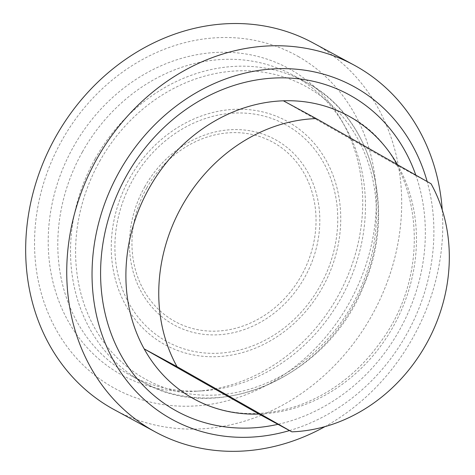 <?xml version="1.0" encoding="UTF-8"?>
<svg xmlns="http://www.w3.org/2000/svg" width="475" height="475" viewBox="0 0 475 475"><rect width="100%" height="100%" fill="white"/><g stroke="black" fill="none" stroke-linecap="round" stroke-linejoin="round"><path stroke-width="0.36" stroke-dasharray="2.38 1.78" d="M283.361 100.807L398.198 165.995L431.057 183.772M397.474 164.712A161.197 140.291 -61.6 0 1 398.198 165.995A161.197 140.291 -61.6 0 1 393.187 326.693A161.197 140.291 -61.6 0 1 258.994 414.058M114.41 409.788A208.608 181.557 118.4 0 0 372.471 314.337A208.608 181.557 118.4 0 0 315.762 44.407A208.608 181.557 118.4 0 0 312.948 42.845M298.27 56.501A189.644 165.051 -61.6 0 1 283.373 375.131A189.644 165.051 -61.6 0 1 34.752 233.991A189.644 165.051 -61.6 0 1 298.27 56.501M289.507 430.564A189.644 165.051 118.4 0 0 427.156 181.557M442.237 209.908A208.608 181.557 -61.6 0 1 324.983 426.615M73.393 146.9A174.491 151.863 -61.6 0 1 341.846 120.923A174.491 151.863 -61.6 0 1 339.025 294.144A174.491 151.863 -61.6 0 1 195.575 391.263A174.491 151.863 -61.6 0 1 73.393 146.9M82.436 151.869A170.679 148.544 -61.6 0 1 292.843 75.092A170.679 148.544 -61.6 0 1 345.028 126.463A170.679 148.544 -61.6 0 1 342.273 295.895A170.679 148.544 -61.6 0 1 201.952 390.895A170.679 148.544 -61.6 0 1 130.405 375.321A170.679 148.544 -61.6 0 1 82.436 151.869M415.797 175.109A180.162 156.797 -61.6 0 1 277.976 424.329M95.166 158.757A170.679 148.544 -61.6 0 1 305.579 81.985A170.679 148.544 -61.6 0 1 355.003 302.783A170.679 148.544 -61.6 0 1 143.135 382.209A170.679 148.544 -61.6 0 1 95.166 158.757M99.685 161.28A166.885 145.243 -61.6 0 1 359.884 142.809A166.885 145.243 -61.6 0 1 218.429 394.873A166.885 145.243 -61.6 0 1 99.685 161.28M129.639 178.279A127.312 110.8 -61.6 0 1 328.136 164.19A127.312 110.8 -61.6 0 1 220.228 356.482A127.312 110.8 -61.6 0 1 129.639 178.279M132.739 180.037A123.637 107.605 -61.6 0 1 325.506 166.351A123.637 107.605 -61.6 0 1 220.715 353.091A123.637 107.605 -61.6 0 1 132.739 180.037M144.715 186.877A105.598 91.901 -61.6 0 1 309.362 175.192A105.598 91.901 -61.6 0 1 219.854 334.685A105.598 91.901 -61.6 0 1 144.715 186.877M146.692 188.017A102.131 88.884 -61.6 0 1 305.924 176.712A102.131 88.884 -61.6 0 1 219.361 330.968A102.131 88.884 -61.6 0 1 146.692 188.017M347.884 115.657C417.893 149.827 437.422 262.242 382.868 338.758C360.133 371.634 331.366 394.113 296.566 406.196C259.736 417.976 225.702 415.643 194.471 399.202M345.028 126.463L341.846 120.923M201.952 390.895L195.575 391.263M130.405 375.321L143.135 382.209C217.888 426.045 329.43 376.325 364.337 284.252C397.474 207.682 370.821 115.277 305.579 81.985L292.843 75.092"/><path stroke-width="0.71" d="M291.846 431.834L258.994 414.058L144.157 348.864L177.015 366.647L291.846 431.834A161.197 140.291 -61.6 0 0 426.045 344.47A161.197 140.291 -61.6 0 0 431.057 183.772L316.219 118.584L283.361 100.807A161.197 140.291 -61.6 0 1 347.884 115.651A161.197 140.291 -61.6 0 1 397.474 164.712M258.994 414.058A161.197 140.291 -61.6 0 1 194.471 399.208A161.197 140.291 -61.6 0 1 144.157 348.864A161.197 140.291 -61.6 0 1 149.168 188.165A161.197 140.291 -61.6 0 1 283.361 100.807M177.015 366.647A161.197 140.291 -61.6 0 1 182.026 205.942A161.197 140.291 -61.6 0 1 316.219 118.584M354.017 65.069L312.948 42.845A208.608 181.557 118.4 0 0 53.996 139.923A208.608 181.557 118.4 0 0 114.41 409.788L155.479 432.012A208.608 181.557 -61.6 0 1 95.071 162.141A208.608 181.557 -61.6 0 1 354.017 65.069A208.608 181.557 -61.6 0 1 356.832 66.631A208.608 181.557 -61.6 0 1 442.237 209.908M427.156 181.557A189.644 165.051 118.4 0 0 355.769 87.614A189.644 165.051 118.4 0 0 95.754 235.885A189.644 165.051 118.4 0 0 289.507 430.564M324.983 426.615A208.608 181.557 -61.6 0 1 155.479 432.012M277.976 424.329A180.162 156.797 -61.6 0 1 124.082 360.483A180.162 156.797 -61.6 0 1 126.599 175.572A180.162 156.797 -61.6 0 1 276.569 77.936A180.162 156.797 -61.6 0 1 415.797 175.109"/></g></svg>
